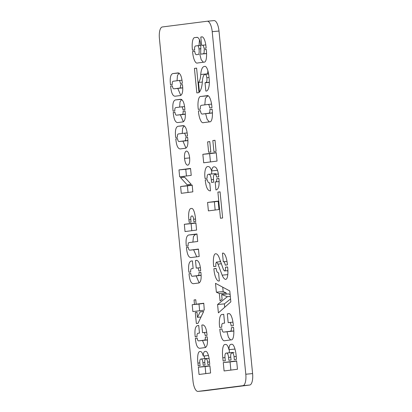 <?xml version="1.0" encoding="UTF-8"?>
<svg xmlns="http://www.w3.org/2000/svg" width="412" height="412" viewBox="0 0 412 412"><rect width="100%" height="100%" fill="white"/><g stroke="black" fill="none" stroke-linecap="round" stroke-linejoin="round"><path stroke-width="0.62" d="M210.604 372.999L209.893 365.743L198.332 367.216L199.042 374.472L210.604 372.999M198.713 54.389L196.4 54.688C195.576 54.647 195.02 53.483 194.737 51.191L192.61 51.464C192.94 57.731 195.231 64.154 197.606 62.979L204.136 62.145C206.603 62.397 206.999 54.987 206.257 49.389L204.084 49.667C204.367 52.036 204.12 53.411 203.343 53.802L200.654 54.142L200.809 46.803C200.371 40.798 199.099 37.641 197.003 37.332L194.989 37.59C192.481 37.173 191.647 44.197 192.486 50.207L194.665 49.929C194.418 47.504 194.727 46.18 195.582 45.964L197.672 45.696C198.383 45.83 198.816 46.901 198.97 48.91C199.305 51.212 199.223 53.04 198.713 54.389L196.4 54.688M196.828 92.906L199.006 92.633L196.601 68.114L194.428 68.387L196.828 92.906M203.559 122.627L209.703 121.844C212.206 122.23 212.942 115.108 212.123 109.19L209.883 109.474C210.017 111.791 209.667 113.043 208.843 113.218L202.23 114.062C201.38 114.119 200.793 112.991 200.469 110.674L198.44 110.936C198.79 117.307 201.164 123.729 203.559 122.627M199.666 348.289L205.207 347.584C207.267 346.621 207.931 343.031 207.195 336.815L205.325 337.057C205.428 338.942 205.145 339.967 204.476 340.121L198.558 340.878C197.894 340.853 197.436 339.926 197.178 338.092L195.36 338.324C195.927 344.787 197.363 348.109 199.666 348.289M205.166 335.574L207.051 335.332C206.546 328.853 205.155 325.387 202.879 324.944L201.823 325.078L202.57 332.695L203.77 332.546C204.501 332.536 204.97 333.545 205.166 335.574M188.881 272.25L190.699 272.018C190.555 270.02 190.828 268.918 191.523 268.706L193.146 268.5L192.399 260.884L191.132 261.048C188.892 261.903 188.14 265.642 188.881 272.25M204.295 310.143L203.765 303.227L196.189 304.195L195.752 299.745L194.052 299.962L194.485 304.411L192.198 304.705L192.878 311.601L204.295 310.143M208.395 210.882L218.973 209.533L218.144 201.097L207.571 202.447L208.395 210.882M210.527 190.869L209.739 182.804C208.668 183.278 207.844 182.228 207.257 179.647L205.202 179.91C206.01 187.393 207.782 191.044 210.527 190.869M213.916 151.585L216.094 151.307L215.013 140.276L212.834 140.549L213.916 151.585M211.583 170.882C210.583 167.797 209.404 166.366 208.045 166.592C205.583 166.057 204.105 172.02 205.068 178.525L207.123 178.262C207.03 175.636 207.483 174.307 208.487 174.286L208.508 174.281C209.945 174.003 210.893 175.842 211.33 179.787L211.588 182.428L213.766 182.15L213.54 179.833C213.195 176.444 213.617 174.621 214.817 174.364C215.61 174.147 216.192 175.054 216.568 177.098L218.751 176.815C218.041 169.986 216.444 166.654 213.957 166.824C212.803 166.917 212.015 168.271 211.583 170.882L217.541 170.326M222.465 253.2L223.299 261.728C224.195 261.62 224.839 262.758 225.23 265.143L227.388 264.864C227.038 258.746 224.834 252.144 222.465 253.2M219.359 280.912L218.561 272.806C217.407 272.914 216.594 271.441 216.125 268.377L213.905 268.66C214.276 275.453 216.836 282.091 219.359 280.912M231.173 325.98L233.352 325.701C232.991 319.717 230.941 312.698 228.536 313.692L227.311 313.851L228.176 322.653L229.561 322.478C230.411 322.467 230.947 323.636 231.173 325.98M224.813 340.683L231.22 339.864C233.671 340.214 234.304 333.148 233.522 327.416L231.359 327.695C231.482 329.878 231.153 331.057 230.38 331.243L223.536 332.113C222.768 332.087 222.238 331.011 221.939 328.894L219.838 329.162C220.183 335.358 222.465 341.754 224.813 340.683M186.327 246.185L188.124 245.954C187.985 243.842 188.294 242.72 189.046 242.591L197.708 241.483L196.972 233.949L188.655 235.01C186.384 235.813 185.606 239.542 186.327 246.185M191.801 216.001C192.708 215.733 193.316 216.81 193.619 219.22L193.867 221.744L195.752 221.502L195.525 219.179C195.2 214.034 193.506 207.684 191.384 208.503C189.057 207.952 188.073 214.08 188.912 219.823L189.16 222.341L191.044 222.104L190.797 219.581C190.617 217.289 190.952 216.094 191.801 216.001L191.889 215.991M192.842 191.848L192.177 185.029L180.611 186.507L181.28 193.321L192.842 191.848M184.525 158.399C185.081 162.838 186.178 165.109 187.81 165.202C189.335 164.625 189.947 162.137 189.638 157.745C189.077 153.444 188.006 151.214 186.425 151.05C184.885 151.585 184.257 154.031 184.525 158.399L189.654 157.92M178.334 133.952L184.051 133.225C184.797 133.194 185.302 134.199 185.57 136.238L187.501 135.991C186.966 129.409 185.534 125.948 183.206 125.619L177.969 126.288C175.703 127.112 174.935 130.851 175.667 137.5L177.428 137.278C177.294 135.213 177.598 134.106 178.334 133.952M175.749 107.599L181.471 106.868C182.212 106.837 182.717 107.841 182.985 109.88L184.921 109.633C184.38 103.052 182.949 99.596 180.621 99.266L175.383 99.936C173.117 100.76 172.35 104.494 173.086 111.142L174.843 110.921C174.709 108.856 175.012 107.748 175.749 107.599M173.164 81.241L178.885 80.51C179.627 80.484 180.132 81.488 180.399 83.523L182.336 83.275C181.795 76.694 180.363 73.238 178.035 72.909L172.798 73.578C170.532 74.402 169.765 78.141 170.501 84.79L172.257 84.563C172.123 82.498 172.427 81.391 173.164 81.241M198.028 391.395A10.985 3.991 84.7 0 1 197.976 391.4A10.985 3.991 84.7 0 1 192.996 380.966L159.408 38.409A10.985 3.991 84.7 0 1 162.292 26.971L207.179 21.239A10.985 3.991 84.7 0 1 207.226 21.233A10.985 3.991 84.7 0 1 212.211 31.667L245.799 374.23A10.985 3.991 84.7 0 1 242.91 385.668L198.028 391.395L204.821 390.761A10.985 3.991 84.7 0 1 204.774 390.767A10.985 3.991 84.7 0 1 204.723 390.767M237.467 369.255L236.643 360.866L223.268 362.57L224.092 370.96L237.467 369.255M175.054 96.223L180.374 95.543C182.506 94.626 183.201 90.975 182.465 84.599L180.528 84.846C180.641 86.85 180.343 87.931 179.627 88.086L173.91 88.817C173.174 88.863 172.664 87.89 172.386 85.887L170.63 86.108C171.222 92.71 172.695 96.084 175.054 96.223M177.639 122.58L182.954 121.9C185.091 120.979 185.786 117.332 185.05 110.957L183.113 111.204C183.227 113.207 182.923 114.289 182.212 114.443L176.49 115.175C175.759 115.221 175.249 114.242 174.971 112.244L173.215 112.466C173.807 119.068 175.28 122.441 177.639 122.58M180.224 148.933L185.539 148.258C187.671 147.336 188.372 143.69 187.63 137.314L185.699 137.562C185.812 139.565 185.508 140.647 184.797 140.801L179.076 141.527C178.339 141.579 177.835 140.6 177.557 138.597L175.8 138.823C176.388 145.426 177.866 148.794 180.224 148.933M191.23 175.373L190.55 168.436L178.983 169.914L179.663 176.851L191.23 175.373M184.494 177.083L180.518 177.593L187.136 184.782L191.158 184.267L184.494 177.083M196.591 230.081L195.88 222.825L184.319 224.303L185.029 231.554L196.591 230.081M188.248 247.236L186.451 247.468C187.048 254.086 188.531 257.454 190.895 257.577L199.187 256.516L198.455 249.064L189.788 250.172C189.046 250.228 188.531 249.255 188.248 247.236M219.668 327.447L221.774 327.179C221.605 324.872 221.919 323.595 222.722 323.348L224.597 323.111L223.731 314.304L222.269 314.49C219.689 314.052 218.803 321.236 219.668 327.447M231.925 352.971C232.971 352.667 233.676 353.908 234.031 356.694L234.315 359.614L236.493 359.336L236.231 356.643C235.855 350.674 233.882 343.356 231.426 344.308C229.896 344.159 229.067 345.941 228.933 349.644C228.011 345.771 226.765 344.051 225.204 344.494C222.593 344.138 221.98 351.74 222.804 357.796L223.119 361.041L225.297 360.763L224.993 357.657C224.761 354.706 225.189 353.182 226.281 353.079C227.439 352.852 228.207 354.289 228.588 357.389L228.871 360.304L231.05 360.026L230.766 357.111C230.555 354.464 230.941 353.084 231.925 352.971L232.028 352.96M219.405 258.288C218.35 255.301 217.15 253.797 215.806 253.766C213.328 253.529 212.968 261.017 213.704 266.61L215.909 266.332C215.672 264.061 215.898 262.64 216.583 262.068L217.979 264.097L222.15 275.154C223.134 277.575 224.226 278.986 225.436 279.387C227.857 279.681 228.336 272.512 227.594 266.95L225.436 267.228C225.632 269.536 225.333 270.782 224.53 270.962L223.541 269.819L219.405 258.288M230.854 301.841L229.788 290.949L215.502 283.338L216.372 292.19L219.338 293.55L220.054 300.873L222.114 299.39L221.635 294.523L227.342 296.707L217.577 304.519L218.396 312.868L230.854 301.841M208.632 152.26L210.81 151.982L209.79 141.599L207.612 141.877L208.632 152.26M217.052 161.082L216.223 152.605L202.848 154.315L203.683 162.792L217.052 161.082M218.911 178.442L216.727 178.72C216.825 180.698 216.521 181.754 215.811 181.893L215.167 181.975L215.95 189.947C218.571 189.52 219.56 185.683 218.911 178.442M222.635 217.979L220.07 191.838L217.891 192.116L220.456 218.257L222.635 217.979M198.831 270.983L200.716 270.741C200.211 264.262 198.826 260.796 196.55 260.353L195.489 260.492L196.236 268.104L197.436 267.954C198.172 267.944 198.636 268.954 198.831 270.983M193.331 283.698L198.872 282.993C200.932 282.029 201.597 278.44 200.86 272.224L198.991 272.466C199.099 274.351 198.816 275.376 198.146 275.53L192.224 276.287C191.559 276.261 191.101 275.334 190.849 273.501L189.026 273.738C189.592 280.196 191.029 283.518 193.331 283.698M195.216 336.841L197.034 336.609C196.89 334.611 197.163 333.509 197.853 333.298L199.475 333.092L198.728 325.475L197.466 325.64C195.226 326.495 194.474 330.233 195.216 336.841M198.002 323.327L203.683 311.441L200.114 311.899L197.482 317.348L196.982 312.296L195.278 312.512L196.359 323.533L198.002 323.327M201.37 105.307L207.983 104.463C208.843 104.427 209.43 105.59 209.734 107.944L211.974 107.661C211.619 101.481 209.43 94.616 207.004 95.672L200.948 96.444C198.357 95.986 197.41 103.129 198.29 109.407L200.32 109.149C200.17 106.76 200.52 105.477 201.37 105.307M204.563 66.435C202.457 66.579 201.18 69.262 200.737 74.484C200.515 78.378 199.774 81.02 198.502 82.421L199.444 92.056C200.963 90.115 201.921 86.88 202.318 82.354C202.493 78.074 203.291 75.401 204.707 74.351C205.717 74.005 206.427 75.133 206.834 77.739C207.154 80.767 206.773 82.379 205.696 82.58L205.032 82.802L205.84 91.057C208.56 91.577 210.038 84.692 209.028 77.647C208.693 72.095 206.809 65.518 204.563 66.435M201.612 45.335L202.519 45.222C203.25 45.294 203.739 46.345 203.992 48.369L206.134 48.091C205.82 42.307 203.786 35.906 201.52 36.946L200.798 37.039L201.612 45.335M205.815 358.914C206.721 358.651 207.329 359.728 207.633 362.138L207.88 364.661L209.765 364.419L209.538 362.091C209.214 356.931 207.509 350.597 205.382 351.426C204.064 351.297 203.343 352.832 203.229 356.04C202.426 352.687 201.35 351.204 200 351.58C197.745 351.276 197.214 357.853 197.925 363.09L198.198 365.897L200.083 365.655L199.82 362.972C199.619 360.418 199.99 359.099 200.932 359.012C201.932 358.816 202.596 360.057 202.925 362.735L203.173 365.259L205.058 365.022L204.81 362.498C204.63 360.206 204.965 359.012 205.815 358.914L205.902 358.909M182.964 141.167L185.972 148.145M187.867 140.636L179.076 141.527M184.231 125.794L182.598 128.276L182.228 133.457M180.384 114.809L183.386 121.792M185.282 114.284L176.49 115.175M181.646 99.441L180.013 101.919L179.647 107.099M177.799 88.451L180.801 95.435M182.696 87.926L173.91 88.817M179.06 73.084L177.428 75.561L177.062 80.747M236.663 361.092L230.066 361.932L230.864 370.094M207.277 21.233L213.972 20.605A10.985 3.991 84.7 0 1 214.024 20.6A10.985 3.991 84.7 0 1 219.004 31.034L252.592 373.591A10.985 3.991 84.7 0 1 249.708 385.029L204.821 390.761M190.571 168.662L185.776 169.275L186.435 175.986M192.198 185.261L187.403 185.869L188.052 192.456M195.901 223.052L191.111 223.665L191.801 230.694M196.993 234.176L195.453 234.377L193.439 236.447L192.888 242.102M193.619 249.811L196.735 256.831M198.476 249.291L189.788 250.172M227.033 331.789L228.413 337.294L230.612 339.946M233.784 331.037L223.536 332.113M229.324 349.608L229.299 352.796M226.281 353.079L233.079 352.445L234.104 352.765M220.173 260.399L220.199 261.733M227.537 270.679L227.893 271.616M222.738 287.195L223.165 291.557L226.131 292.917L226.245 294.091M221.635 294.523L228.428 293.885L230.138 294.539M230.571 298.921L224.37 303.881L224.705 307.285M211.717 170.867L211.613 173.993M208.523 174.281L215.28 173.648L216.707 174.188M216.243 152.837L209.646 153.676L210.455 161.926M218.164 201.324L214.364 201.808L215.167 210.017M203.786 303.453L196.189 304.195M201.272 303.716L198.996 304.066L199.645 310.736M196.169 275.916L199.15 282.931M201.087 275.386L192.224 276.287M202.503 340.508L205.485 347.522M207.421 339.977L198.558 340.878M205.665 113.743L207.092 119.274L209.322 121.89M212.391 112.996L202.23 114.062M207.972 95.78L205.413 98.241L204.815 104.864M207.916 70.797L207.509 74.088M199.846 54.363L201.205 59.74L203.363 62.243M199.475 39.64L199.006 45.572M209.914 365.969L205.125 366.582L205.815 373.612M204.481 355.922L204.46 358.682M200.932 359.012L207.73 358.373L208.616 358.651M223.268 362.57L230.066 361.932M178.885 80.51L181.96 80.222M172.798 73.578L178.89 73.006M180.528 84.846L182.47 84.666M179.627 88.086L182.691 87.802M170.63 86.108L172.396 85.943M181.471 106.868L184.54 106.579M175.383 99.936L181.471 99.364M183.113 111.204L185.055 111.024M182.212 114.443L185.276 114.155M173.215 112.466L174.982 112.301M184.051 133.225L187.125 132.937M177.969 126.288L184.056 125.722M185.699 137.562L187.64 137.376M184.797 140.801L187.862 140.513M175.8 138.823L177.562 138.659M178.983 169.914L185.776 169.275M180.611 186.507L187.403 185.869M180.518 177.593L184.607 177.212M193.619 219.22L195.509 219.045M188.912 219.823L190.802 219.642M184.319 224.303L191.111 223.665M188.655 235.01L195.453 234.377M186.451 247.468L188.258 247.298M231.359 327.695L233.527 327.494M230.38 331.243L233.779 330.924M219.838 329.162L221.955 328.967M222.269 314.49L223.737 314.356M227.311 313.851L229.02 313.687M229.561 322.478L232.919 322.163M234.031 356.694L236.215 356.488M228.933 349.644L235.01 349.077M222.804 357.796L224.988 357.59M228.588 357.389L230.772 357.183M213.905 268.66L216.135 268.449M216.583 262.068L220.641 261.687M217.979 264.097L221.409 263.778M222.15 275.154L227.815 274.629M225.436 267.228L227.599 267.028M224.53 270.962L227.862 270.653M223.299 261.728L226.955 261.388M216.372 292.19L223.165 291.557M219.338 293.55L226.131 292.917M227.342 296.707L230.323 296.429M217.577 304.519L224.37 303.881M211.33 179.787L213.519 179.586M214.817 174.364L218.401 174.029M207.612 141.877L209.796 141.671M212.834 140.549L215.023 140.348M202.848 154.315L209.646 153.676M205.202 179.91L207.267 179.72M216.727 178.72L218.921 178.514M215.811 181.893L219.122 181.584M215.167 181.975L219.127 181.604M207.571 202.447L214.364 201.808M217.891 192.116L220.075 191.915M194.052 299.962L195.757 299.802M194.485 304.411L201.277 303.778M192.198 304.705L198.996 304.066M195.489 260.492L196.967 260.353M197.436 267.954L200.34 267.682M191.132 261.048L192.399 260.93M198.991 272.466L200.865 272.291M198.146 275.53L201.082 275.257M189.026 273.738L190.854 273.563M201.823 325.078L203.301 324.944M203.77 332.546L206.675 332.273M197.466 325.64L198.733 325.516M205.325 337.057L207.2 336.882M204.476 340.121L207.416 339.849M195.36 338.324L197.188 338.154M200.114 311.899L203.621 311.57M197.482 317.348L201.015 317.019M195.278 312.512L196.988 312.353M209.883 109.474L212.129 109.262M208.843 113.218L212.386 112.888M198.44 110.936L200.479 110.746M207.983 104.463L211.536 104.128M200.948 96.444L207.741 95.805M194.428 68.387L196.612 68.186M200.737 74.484L207.53 73.846M198.502 82.421L202.344 82.06M204.707 74.351L208.57 73.99M206.834 77.739L209.018 77.533M205.696 82.58L209.306 82.245M205.032 82.802L209.306 82.405M192.61 51.464L194.747 51.263M204.084 49.667L206.268 49.461M203.343 53.802L206.551 53.498M200.654 54.142L206.551 53.591M194.989 37.59L197.549 37.353M197.672 45.696L200.659 45.418M198.97 48.91L200.953 48.724M202.519 45.222L205.748 44.918M200.798 37.039L201.937 36.936M198.332 367.216L205.125 366.582M207.633 362.138L209.523 361.957M203.229 356.04L208.482 355.546M197.925 363.09L199.815 362.91M202.925 362.735L204.815 362.56M242.91 385.668L249.708 385.029M245.799 374.23L252.592 373.591M212.211 31.667L219.004 31.034M197.976 391.4L204.774 390.767M207.226 21.233L214.024 20.6M215.301 173.648L208.508 174.281"/></g></svg>
